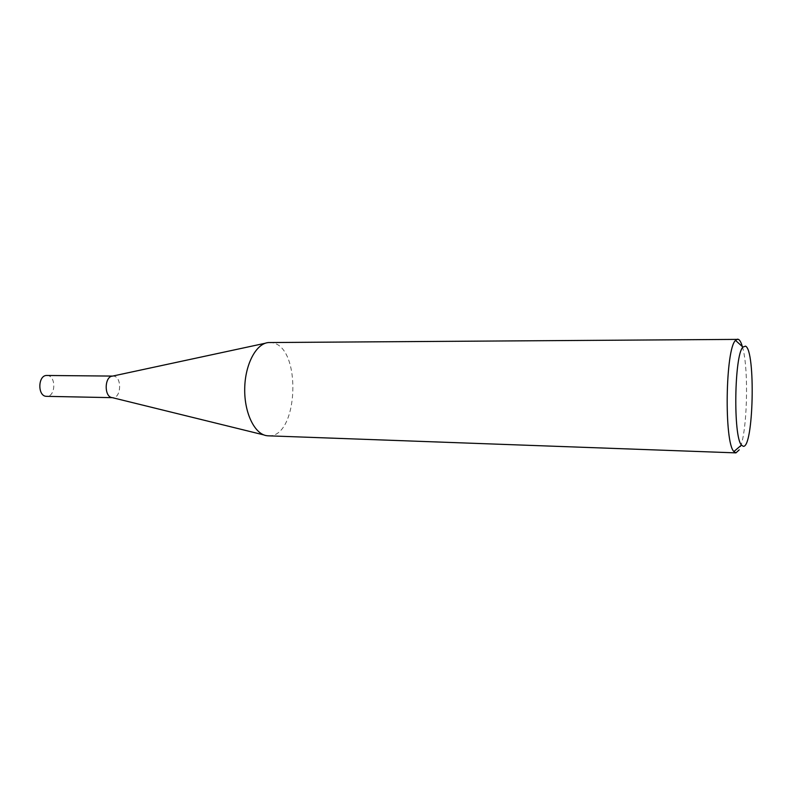 <?xml version="1.0" encoding="UTF-8"?>
<svg xmlns="http://www.w3.org/2000/svg" width="792" height="792" viewBox="0 0 792 792"><rect width="100%" height="100%" fill="white"/><g stroke="black" fill="none" stroke-linecap="round" stroke-linejoin="round"><path stroke-width="0.59" stroke-dasharray="3.96 2.97" d="M112.514 376.111L113.474 376.111C122.136 376.527 121.384 398.346 112.731 397.673L112.197 397.624M46.926 375.477L47.381 375.507C56.222 375.883 55.757 396.515 46.906 396.337M269.547 342.5L271.913 342.708C302.089 346.371 298.633 438.263 268.29 435.818M742.351 346.599C749.272 368.557 747.232 436.154 739.154 449.915M263.954 434.947L267.142 435.739M265.29 343.243L268.508 342.55"/><path stroke-width="1.19" d="M263.954 434.947L112.197 397.624C104.009 397.069 104.306 376.438 112.514 376.111L265.29 343.243M46.906 396.337L46.342 396.327C37.293 396.188 37.897 374.844 46.926 375.477L112.652 376.081M268.29 435.818L267.142 435.739C254.856 434.551 244.273 413.246 244.708 388.803C244.995 364.37 256.182 343.382 268.508 342.55L738.53 339.382C739.926 340.213 741.203 342.609 742.351 346.599M745.48 346.134L742.906 347.104C734.303 355.093 733.115 436.818 741.48 445.064L743.173 446.282C753.578 448.846 755.806 349.975 745.48 346.134M739.154 449.915L735.926 452.875L733.897 451.549C724.046 442.53 725.413 349.123 735.521 340.392L737.59 339.125M742.906 347.104L735.521 340.392M741.48 445.064L733.897 451.549M735.926 452.875L268.181 435.818M112.335 397.663L46.629 396.346"/></g></svg>
